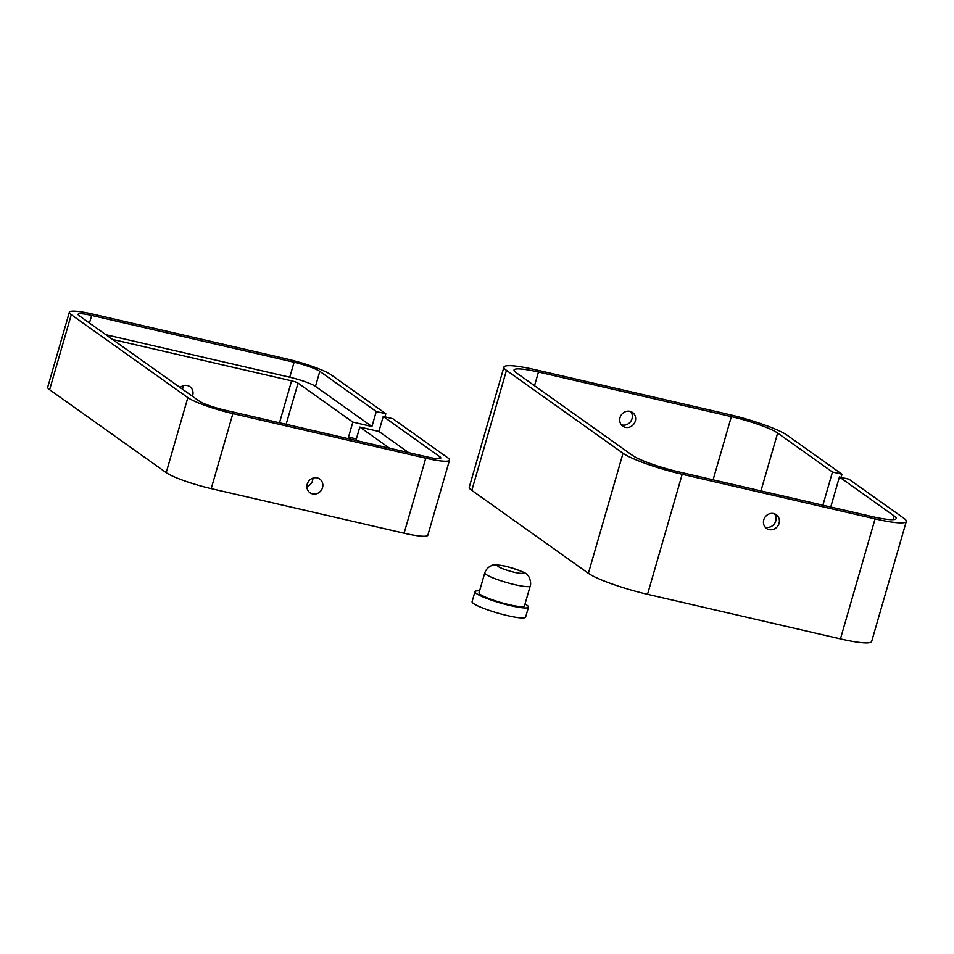 <?xml version="1.0" encoding="UTF-8"?>
<svg xmlns="http://www.w3.org/2000/svg" width="954" height="954" viewBox="0 0 954 954"><rect width="100%" height="100%" fill="white"/><g stroke="black" fill="none" stroke-linecap="round" stroke-linejoin="round"><path stroke-width="1.43" d="M182.429 389.184A8.407 7.751 125.4 0 0 183.096 385.786M180.103 387.527A8.407 7.751 -54.6 0 1 189.929 386.704A8.407 7.751 -54.6 0 1 192.362 396.244M306.902 486.612A8.407 7.751 125.4 0 0 312.924 478.145M307.236 484.143A8.407 7.751 -54.6 0 1 319.757 479.051A8.407 7.751 -54.6 0 1 321.2 490.404A8.407 7.751 -54.6 0 1 310.002 492.765A8.407 7.751 -54.6 0 1 307.236 484.143M356.367 438.935L348.508 437.123A10.506 3.804 -77 0 0 348.115 438.649M355.925 440.462L359.801 427.058L389.554 448.225M408.658 452.649L378.893 431.47L359.801 427.058M378.893 431.47L383.222 416.469L439.699 456.644A21.024 2.886 -163.9 0 1 440.796 458.051A21.024 2.886 -163.9 0 1 427.225 456.942L224.619 410.089A21.024 2.886 -163.9 0 1 199.159 401.062L79.17 315.726A21.024 2.886 -163.9 0 1 78.073 314.307A21.024 2.886 -163.9 0 1 91.644 315.428L294.082 362.234A21.024 2.886 -163.9 0 1 319.805 371.356L376.27 411.52L385.821 413.726L331.014 374.743A36.789 5.056 16.1 0 0 285.997 358.764L93.11 314.176A36.789 5.056 16.1 0 0 69.356 312.22A36.789 5.056 16.1 0 0 71.276 314.701L187.855 397.627A36.789 5.056 16.1 0 0 232.871 413.595L425.758 458.194A36.789 5.056 16.1 0 0 449.513 460.15A36.789 5.056 16.1 0 0 447.581 457.67L392.774 418.675L383.222 416.469M449.513 460.15L427.857 535.17A36.789 5.056 16.1 0 1 404.102 533.214L211.216 488.627L232.871 413.595M69.356 312.22L47.7 387.241A36.789 5.056 16.1 0 0 49.62 389.721L166.199 472.647A36.789 5.056 16.1 0 0 211.216 488.627M384.915 416.862L385.821 413.726M348.508 437.123L352.849 422.109L371.941 426.533L315.476 386.358A21.024 2.886 16.1 0 0 289.754 377.235L105.882 334.723M371.941 426.533L376.27 411.52M112.5 339.433L291.602 380.837A5.259 0.727 -163.9 0 1 298.03 383.126L352.849 422.109M503.927 367.099L469.273 487.136A48.356 6.642 16.1 0 0 471.813 490.392L588.391 573.318A48.356 6.642 16.1 0 0 647.539 594.318L840.438 638.906A48.356 6.642 16.1 0 0 871.658 641.482L906.3 521.444A48.356 6.642 16.1 0 0 903.772 518.189L848.953 479.194L839.413 476.988L894.22 515.983A37.838 5.199 -163.9 0 1 896.2 518.523A37.838 5.199 -163.9 0 1 871.765 516.508L678.878 471.92A37.838 5.199 -163.9 0 1 632.585 455.487L516.007 372.561A37.838 5.199 -163.9 0 1 514.027 370.021A37.838 5.199 -163.9 0 1 538.461 372.024L731.348 416.624A37.838 5.199 -163.9 0 1 777.641 433.044L832.46 472.039L842 474.245L787.193 435.251A48.356 6.642 16.1 0 0 728.033 414.263L535.146 369.675A48.356 6.642 16.1 0 0 503.927 367.099A48.356 6.642 16.1 0 0 506.455 370.355L623.034 453.281A48.356 6.642 16.1 0 0 682.193 474.281L875.08 518.869A48.356 6.642 16.1 0 0 906.3 521.444M779.06 523.341A8.407 7.751 -54.6 0 1 766.539 528.433A8.407 7.751 -54.6 0 1 765.096 517.08A8.407 7.751 -54.6 0 1 776.294 514.731A8.407 7.751 -54.6 0 1 779.06 523.341M765.06 527.013A8.407 7.751 125.4 0 0 775.745 520.991A8.407 7.751 125.4 0 0 774.469 513.789M635.316 421.096A8.407 7.751 -54.6 0 1 622.807 426.188A8.407 7.751 -54.6 0 1 621.364 414.835A8.407 7.751 -54.6 0 1 632.562 412.486A8.407 7.751 -54.6 0 1 635.316 421.096M621.328 424.768A8.407 7.751 125.4 0 0 632.013 418.746A8.407 7.751 125.4 0 0 630.725 411.544M830.743 507.027L839.413 476.988M841.094 477.382L842 474.245M822.885 505.215L832.46 472.039M530.233 585.947L524.462 605.957A23.647 3.256 -163.9 0 1 500.838 602.523A23.647 3.256 -163.9 0 1 479.015 592.839L484.787 572.829A23.647 3.256 16.1 0 0 506.61 582.512A23.647 3.256 16.1 0 0 530.233 585.947C531.652 582.369 528.85 575.298 527.288 575.047C527.717 573.533 520.526 570.575 505.739 566.211C497.034 564.577 492.121 564.458 491 565.853C488.066 567.272 486.003 569.598 484.787 572.829M479.576 590.896A27.857 3.828 16.1 0 0 474.973 591.671A27.857 3.828 16.1 0 0 500.671 603.071A27.857 3.828 16.1 0 0 528.492 607.126A27.857 3.828 16.1 0 0 525.022 604.013M474.973 591.671L472.087 601.676A27.857 3.828 16.1 0 0 497.785 613.076A27.857 3.828 16.1 0 0 525.606 617.131L528.492 607.126M404.102 533.214L425.758 458.194M166.199 472.647L187.855 397.627M49.62 389.721L71.276 314.701M315.476 386.358L319.805 371.356M289.754 377.235L294.082 362.234M89.449 323.036L91.644 315.428M439.114 458.671L439.699 456.644M279.498 422.789L291.602 380.837M286.14 424.327L298.03 383.126M893.171 519.62L894.22 515.983M760.946 490.893L777.641 433.044M713.103 479.826L731.348 416.624M534.502 385.726L538.461 372.024M840.438 638.906L875.08 518.869M647.539 594.318L682.193 474.281M588.391 573.318L623.034 453.281M471.813 490.392L506.455 370.355M506.252 566.438A13.141 1.801 -163.9 0 1 522.804 573.247A13.141 1.801 -163.9 0 1 502.126 568.477A13.141 1.801 -163.9 0 1 506.252 566.438"/></g></svg>
